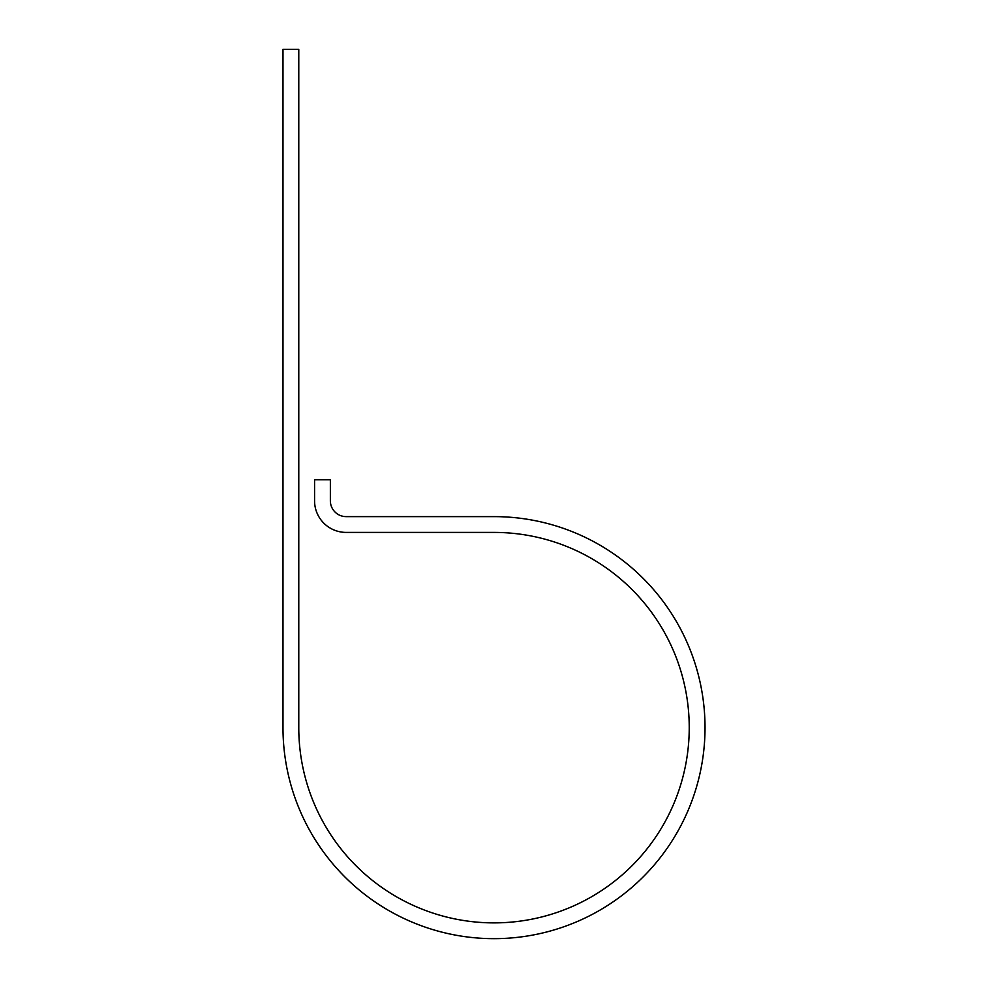 <?xml version="1.0" encoding="UTF-8"?>
<svg xmlns="http://www.w3.org/2000/svg" width="987" height="987" viewBox="0 0 987 987"><rect width="100%" height="100%" fill="white"/><g stroke="black" fill="none" stroke-linecap="round" stroke-linejoin="round"><path stroke-width="1.48" d="M298.777 727.641L298.777 49.35L282.985 49.35L282.985 727.641A211.021 211.021 0 0 0 494.006 938.662A211.021 211.021 0 0 0 705.026 727.641A211.021 211.021 0 0 0 494.006 516.62L346.141 516.62A15.792 15.792 0 0 1 330.361 500.828L330.361 479.781L314.569 479.781L314.569 500.828A31.584 31.584 0 0 0 346.141 532.412L494.006 532.412A195.229 195.229 0 0 1 689.234 727.641A195.229 195.229 0 0 1 494.006 922.882A195.229 195.229 0 0 1 298.777 727.641"/></g></svg>

